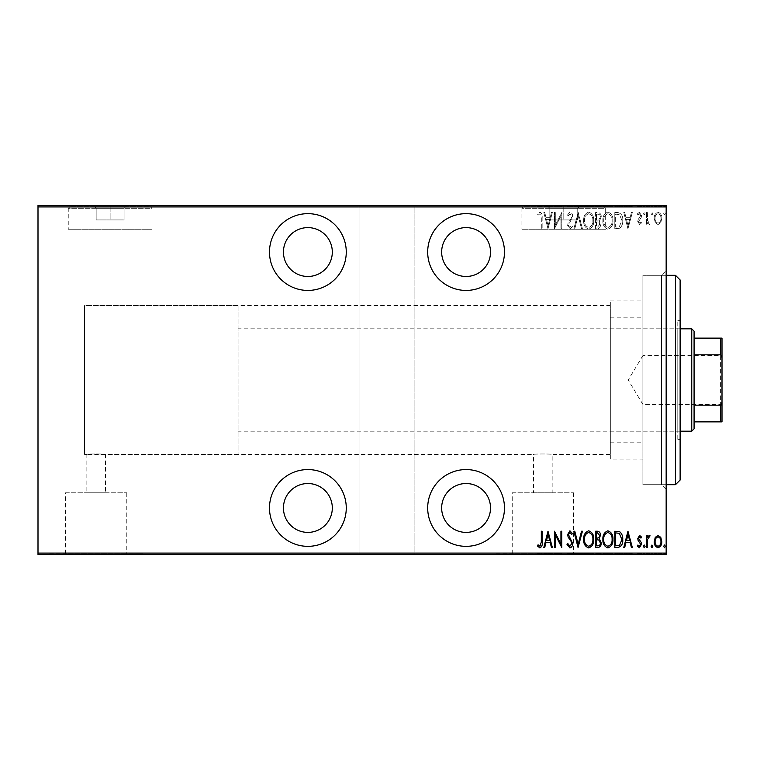 <?xml version="1.0" encoding="UTF-8"?>
<svg xmlns="http://www.w3.org/2000/svg" width="760" height="760" viewBox="0 0 760 760"><rect width="100%" height="100%" fill="white"/><g stroke="black" fill="none" stroke-linecap="round" stroke-linejoin="round"><path stroke-width="0.57" stroke-dasharray="3.8 2.85" d="M666.159 275.31L642.894 275.31L642.894 484.69L642.894 275.31L642.894 484.69L642.894 275.31L661.514 275.31L661.514 484.69L666.159 489.345L666.159 270.655L666.159 489.345M666.159 484.69L642.894 484.69L661.514 484.69L661.514 275.31L666.159 270.655M307.876 546.345A38.389 38.389 0 0 0 346.265 507.956A38.389 38.389 0 0 0 307.876 469.575A38.389 38.389 0 0 0 269.486 507.956A38.389 38.389 0 0 0 307.876 546.345M307.876 290.424A38.389 38.389 0 0 0 346.265 252.044A38.389 38.389 0 0 0 307.876 213.655A38.389 38.389 0 0 0 269.486 252.044A38.389 38.389 0 0 0 307.876 290.424M466.079 546.345A38.389 38.389 0 0 0 504.469 507.956A38.389 38.389 0 0 0 466.079 469.575A38.389 38.389 0 0 0 427.69 507.956A38.389 38.389 0 0 0 466.079 546.345M466.079 290.424A38.389 38.389 0 0 0 504.469 252.044A38.389 38.389 0 0 0 466.079 213.655A38.389 38.389 0 0 0 427.69 252.044A38.389 38.389 0 0 0 466.079 290.424M238.079 305.548L238.079 454.452L238.079 305.548L84.531 305.548L84.531 454.452L84.531 305.548L84.531 454.452L86.859 454.452C86.279 453.815 106.039 453.815 105.469 454.452C106.048 453.815 86.298 453.815 86.859 454.452L86.859 492.793L105.469 492.793L86.859 492.793M238.079 454.452L84.531 454.452L84.531 305.548L610.327 305.548L610.327 454.452L552.159 454.452L552.159 492.793L533.548 492.793L533.548 454.452C532.978 453.815 552.739 453.815 552.159 454.452C552.739 453.815 532.988 453.815 533.548 454.452L105.469 454.452L105.469 492.793M512.24 492.793L573.477 492.793L512.24 492.793L512.24 554.021L573.477 554.021L512.24 554.021M573.477 492.793L573.477 554.021M65.55 492.793L126.777 492.793L65.55 492.793L65.55 554.021L126.777 554.021L65.55 554.021M126.777 492.793L126.777 554.021M49.628 554.021L142.69 554.021L49.628 554.486M496.328 554.021L589.389 554.021L496.328 554.486M610.327 459.106L610.327 300.894L610.327 459.106L642.894 459.106L642.894 300.894L642.894 459.106M610.327 300.894L642.894 300.894M466.079 227.611A24.424 24.424 0 0 1 490.514 252.044A24.424 24.424 0 0 1 466.079 276.469A24.424 24.424 0 0 1 441.655 252.044A24.424 24.424 0 0 1 466.079 227.611M466.079 483.531A24.424 24.424 0 0 1 490.514 507.956A24.424 24.424 0 0 1 466.079 532.389A24.424 24.424 0 0 1 441.655 507.956A24.424 24.424 0 0 1 466.079 483.531M307.876 227.611A24.424 24.424 0 0 1 332.31 252.044A24.424 24.424 0 0 1 307.876 276.469A24.424 24.424 0 0 1 283.452 252.044A24.424 24.424 0 0 1 307.876 227.611M307.876 483.531A24.424 24.424 0 0 1 332.31 507.956A24.424 24.424 0 0 1 307.876 532.389A24.424 24.424 0 0 1 283.452 507.956A24.424 24.424 0 0 1 307.876 483.531M663.66 213.636L664.496 214.994L665.332 213.636L664.496 212.277L663.66 213.636L664.496 214.994L665.332 213.636L664.496 212.277L663.66 213.636M651.13 213.636L651.966 214.994L652.802 213.636L651.966 212.277L651.13 213.636L651.966 214.994L652.802 213.636L651.966 212.277L651.13 213.636M643.406 213.636L644.242 214.994L645.078 213.636L644.242 212.277L643.406 213.636L644.242 214.994L645.078 213.636L644.242 212.277L643.406 213.636M627.95 228.779L632.339 212.486L631.427 212.486L630.087 217.711L626.031 217.711L624.692 212.486L623.779 212.486L627.95 228.779L632.339 212.486L631.427 212.486L630.087 217.711L626.031 217.711L624.692 212.486L623.779 212.486L627.95 228.779M602.899 220.561C602.614 224.827 604.267 227.706 607.848 229.197C611.515 227.81 613.206 224.95 612.921 220.637C613.197 216.362 611.534 213.512 607.924 212.068C604.304 213.475 602.633 216.305 602.899 220.561C602.614 224.827 604.267 227.706 607.848 229.197C611.515 227.81 613.206 224.95 612.921 220.637C613.197 216.362 611.534 213.512 607.924 212.068C604.304 213.475 602.633 216.305 602.899 220.561M583.689 220.561C583.404 224.827 585.058 227.706 588.639 229.197C592.315 227.81 594.006 224.95 593.712 220.637C593.997 216.362 592.325 213.512 588.715 212.068C585.096 213.475 583.423 216.305 583.689 220.561C583.404 224.827 585.058 227.706 588.639 229.197C592.315 227.81 594.006 224.95 593.712 220.637C593.997 216.362 592.325 213.512 588.715 212.068C585.096 213.475 583.423 216.305 583.689 220.561M569.895 212.068L566.989 215.631L567.806 216.457L569.914 213.74L571.786 216.505L571.444 218.101L568.147 222.917L567.615 225.397L569.924 229.197L572.413 226.432L571.634 225.435L569.819 227.525L568.452 225.464L572.622 216.476C572.726 214.244 571.824 212.772 569.895 212.068L566.989 215.631L567.806 216.457L569.914 213.74L571.786 216.505L571.444 218.101L568.147 222.917L567.615 225.397L569.924 229.197L572.413 226.432L571.634 225.435L569.819 227.525L568.452 225.464L572.622 216.476C572.726 214.244 571.824 212.772 569.895 212.068M547.989 228.779L552.368 212.486L551.466 212.486L550.126 217.711L546.06 217.711L544.721 212.486L543.808 212.486L547.989 228.779L552.368 212.486L551.466 212.486L550.126 217.711L546.06 217.711L544.721 212.486L543.808 212.486L547.989 228.779M541.31 217.939L541.31 228.779L542.146 228.779L542.146 217.778C542.63 215.118 541.88 213.208 539.885 212.068L537.548 213.95L538.061 215.203L539.952 213.74L541.31 217.939L541.31 228.779L542.146 228.779L542.146 217.778C542.63 215.118 541.88 213.208 539.885 212.068L537.548 213.95L538.061 215.203L539.952 213.74L541.31 217.939M555.294 212.486L554.458 212.486L554.458 228.779L560.937 215.935L560.937 228.779L561.764 228.779L561.764 212.486L555.294 225.302L555.294 212.486L554.458 212.486L554.458 228.779L560.937 215.935L560.937 228.779L561.764 228.779L561.764 212.486L555.294 225.302L555.294 212.486M578.056 212.486L573.876 228.779L574.788 228.779L578.16 215.631L581.524 228.779L582.436 228.779L578.265 212.486L573.876 228.779L574.788 228.779L578.16 215.631L581.524 228.779L582.436 228.779L578.056 212.486M595.593 212.486L595.593 228.779L597.417 228.779C599.545 228.427 600.533 227.088 600.39 224.741L599.317 221.274L601.226 217.113C601.369 214.652 600.343 213.113 598.177 212.486L595.593 212.486L595.593 228.779L597.417 228.779C599.545 228.427 600.533 227.088 600.39 224.741L599.317 221.274L601.226 217.113C601.369 214.652 600.343 213.113 598.177 212.486L595.593 212.486M617.794 212.486L614.802 212.486L614.802 228.779L619.818 228.19C622.003 226.138 622.972 223.544 622.734 220.428C623.133 216.144 621.49 213.493 617.794 212.486L614.802 212.486L614.802 228.779L619.818 228.19C622.003 226.138 622.972 223.544 622.734 220.428C623.133 216.144 621.49 213.493 617.794 212.486M639.635 224.599L641.525 222.908L640.936 221.882L639.606 223.136L638.6 221.54L641.183 217.559L641.525 215.716L639.417 212.277L637.345 213.892L637.925 214.994L639.388 213.74L640.689 215.659L638.096 219.64L637.764 221.473L639.635 224.599L641.525 222.908L640.936 221.882L639.606 223.136L638.6 221.54L641.183 217.559L641.525 215.716L639.417 212.277L637.345 213.892L637.925 214.994L639.388 213.74L640.689 215.659L638.096 219.64L637.764 221.473L639.635 224.599M646.542 212.486L646.542 224.39L647.368 224.39L647.368 222.642L649.258 224.599L650.085 224.19L649.61 222.927L649.116 223.136L647.548 220.571L647.368 212.486L646.542 212.486L646.542 224.39L647.368 224.39L647.368 222.642L649.258 224.599L650.085 224.19L647.548 220.571L647.368 212.486L646.542 212.486M655.253 222.632L658.027 224.599L660.782 222.642L661.779 218.405C661.95 215.28 660.706 213.237 658.027 212.277C655.338 213.237 654.084 215.28 654.265 218.405L655.253 222.632L658.027 224.599L660.782 222.642L661.779 218.405C661.95 215.28 660.706 213.237 658.027 212.277C655.338 213.237 654.084 215.28 654.265 218.405L655.253 222.632M666.159 206.91L666.159 553.09L414.894 553.09L414.894 206.91L666.159 206.91L666.159 205.513L38 205.513L38 554.486L359.062 554.486L359.062 205.513L359.062 206.91L38 206.91M414.894 553.09L414.894 554.486L359.062 554.486L359.062 206.91M359.062 553.09L38 553.09M655.253 554.486L661.779 554.486L654.265 554.486L655.253 554.486L655.253 553.556L660.943 554.486L655.101 554.486L658.017 554.486L658.027 553.556L660.782 553.556L660.782 554.486M646.542 554.486L650.085 554.486L646.542 554.486L646.542 553.556L646.542 554.486M639.635 554.486L637.345 554.486L640.689 554.486L637.764 554.486L639.635 554.486L639.635 553.556L641.525 553.556L641.525 554.486L641.525 553.556L640.936 553.556L640.936 554.486M617.794 554.486L622.734 554.486L617.794 554.486L617.794 553.556L614.802 553.556L614.802 554.486L614.802 553.556L616.759 553.556L616.759 554.486L621.899 554.486L615.638 554.486L616.759 554.486L616.759 553.556L619.818 553.556L619.818 554.486M595.593 554.486L601.226 554.486L595.593 554.486L595.593 553.556L595.593 554.486M578.056 554.486L582.436 554.486L578.056 554.486L578.056 553.556L573.876 553.556L573.876 554.486M554.639 553.556L561.764 553.556L555.294 553.556L555.294 554.486L561.764 554.486L555.294 554.486L555.294 553.556L554.458 553.556L554.639 554.486M541.31 554.486L537.548 554.486L541.31 554.486L541.31 553.556L541.31 554.486M414.894 206.91L414.894 554.486L666.159 554.486L666.159 553.09M547.989 554.486L552.368 554.486L543.808 554.486L547.989 554.486L547.989 553.556L548.197 554.486M566.989 553.556L569.914 553.556L569.914 554.486L566.989 554.486L572.622 554.486L569.895 554.486L569.895 553.556L566.989 553.556L566.989 554.486M583.689 554.486L593.712 554.486L583.689 554.486L583.689 553.556L588.639 553.556L588.639 554.486M602.899 554.486L612.921 554.486L602.899 554.486L602.899 553.556L607.848 553.556L607.848 554.486M627.95 554.486L632.339 554.486L623.779 554.486L627.95 554.486L627.95 553.556L628.159 554.486M643.406 554.486L645.078 554.486L643.406 554.486L643.406 553.556L644.242 553.556L644.242 554.486L644.242 553.556L645.078 553.556L645.078 554.486M651.13 554.486L652.802 554.486L651.13 554.486L651.13 553.556L651.966 553.556L651.966 554.486L651.966 553.556L652.802 553.556L652.802 554.486M663.66 554.486L665.332 554.486L663.66 554.486L663.66 553.556L664.496 553.556L664.496 554.486L664.496 553.556L665.332 553.556L665.332 554.486M655.253 205.513L661.779 205.513L654.265 205.513L655.253 205.513L655.253 206.445L660.943 205.513L655.101 205.513L658.017 205.513L658.027 206.445L660.782 206.445L660.782 205.513M646.542 205.513L650.085 205.513L646.542 205.513L646.542 206.445L646.542 205.513M639.635 205.513L637.345 205.513L640.689 205.513L637.764 205.513L639.635 205.513L639.635 206.445L641.525 206.445L641.525 205.513L641.525 206.445L640.936 206.445L640.936 205.513M617.794 205.513L622.734 205.513L617.794 205.513L617.794 206.445L614.802 206.445L614.802 205.513L614.802 206.445L616.759 206.445L616.759 205.513L621.899 205.513L615.638 205.513L616.759 205.513L616.759 206.445L619.818 206.445L619.818 205.513M595.593 205.513L601.226 205.513L595.593 205.513L595.593 206.445L595.593 205.513M578.056 205.513L582.436 205.513L578.056 205.513L578.056 206.445L573.876 206.445L573.876 205.513M554.639 206.445L561.764 206.445L555.294 206.445L555.294 205.513L561.764 205.513L555.294 205.513L555.294 206.445L554.458 206.445L554.639 205.513M541.31 205.513L537.548 205.513L541.31 205.513L541.31 206.445L541.31 205.513M547.989 205.513L552.368 205.513L543.808 205.513L547.989 205.513L547.989 206.445L548.197 205.513M566.989 206.445L569.914 206.445L569.914 205.513L566.989 205.513L572.622 205.513L569.895 205.513L569.895 206.445L566.989 206.445L566.989 205.513M583.689 205.513L593.712 205.513L583.689 205.513L583.689 206.445L588.639 206.445L588.639 205.513M602.899 205.513L612.921 205.513L602.899 205.513L602.899 206.445L607.848 206.445L607.848 205.513M627.95 205.513L632.339 205.513L623.779 205.513L627.95 205.513L627.95 206.445L628.159 205.513M643.406 205.513L645.078 205.513L643.406 205.513L643.406 206.445L644.242 206.445L644.242 205.513L644.242 206.445L645.078 206.445L645.078 205.513M651.13 205.513L652.802 205.513L651.13 205.513L651.13 206.445L651.966 206.445L651.966 205.513L651.966 206.445L652.802 206.445L652.802 205.513M663.66 205.513L665.332 205.513L663.66 205.513L663.66 206.445L664.496 206.445L664.496 205.513L664.496 206.445L665.332 206.445L665.332 205.513M610.327 454.452L610.327 305.548M539.885 206.445L537.548 206.445L542.146 206.445L542.146 205.513L542.146 206.445L539.885 206.445L539.885 205.513M537.548 206.445L537.548 205.513M538.061 206.445L538.061 205.513M539.306 206.445L539.306 205.513M539.952 206.445L539.952 205.513M548.197 206.445L552.368 206.445L552.368 205.513M552.368 206.445L551.466 206.445L551.466 205.513M551.466 206.445L550.126 206.445L550.126 205.513M550.126 206.445L546.06 206.445L546.06 205.513M546.06 206.445L544.721 206.445L544.721 205.513M544.721 206.445L543.808 206.445L543.808 205.513M543.808 206.445L547.989 206.445M546.487 206.445L549.698 206.445L546.487 206.445L546.487 205.513L549.698 205.513L546.487 205.513M549.698 206.445L549.698 205.513M548.093 206.445L548.093 205.513M560.937 206.445L560.937 205.513L560.937 206.445M561.764 206.445L561.764 205.513L561.764 206.445M561.583 206.445L561.583 205.513M567.806 206.445L567.806 205.513M571.786 206.445L567.615 206.445L571.786 206.445L571.786 205.513M571.444 206.445L571.444 205.513M568.147 206.445L568.147 205.513M567.615 206.445L567.615 205.513M569.924 206.445L572.622 206.445L569.895 206.445L569.924 205.513M572.413 206.445L572.413 205.513M571.634 206.445L571.634 205.513M569.819 206.445L569.819 205.513M568.452 206.445L568.452 205.513M569.078 206.445L569.078 205.513M570.37 206.445L570.37 205.513M572.622 206.445L572.622 205.513M573.876 206.445L574.788 206.445L574.788 205.513M574.788 206.445L578.16 206.445L578.16 205.513M578.16 206.445L581.524 206.445L581.524 205.513M581.524 206.445L582.436 206.445L582.436 205.513M582.436 206.445L578.265 206.445L578.265 205.513M588.639 206.445L593.712 206.445L593.712 205.513M593.712 206.445L588.715 206.445L588.715 205.513M588.715 206.445L583.689 206.445M588.686 206.445L592.876 206.445L584.525 206.445L592.876 205.513L584.525 205.513L588.686 205.513L588.686 206.445M592.876 206.445L592.876 205.513M584.525 206.445L584.525 205.513M597.417 206.445L601.226 206.445L595.593 206.445L597.417 206.445L597.417 205.513M600.39 206.445L600.39 205.513L596.429 205.513L600.39 205.513L600.39 206.445L596.429 206.445L600.39 206.445M599.317 206.445L599.317 205.513M601.226 206.445L601.226 205.513M598.177 206.445L598.177 205.513M599.554 206.445L596.429 206.445L599.554 206.445L599.554 205.513M597.569 206.445L597.569 205.513M596.429 206.445L596.429 205.513L596.429 206.445M596.999 206.445L596.999 205.513L596.989 206.445M598.747 206.445L598.747 205.513M597.664 206.445L597.664 205.513M607.848 206.445L612.921 206.445L612.921 205.513M612.921 206.445L607.924 206.445L607.924 205.513L603.734 205.513L607.895 205.513L607.895 206.445L602.899 206.445M607.895 206.445L612.085 206.445L603.734 206.445L607.895 206.445L607.895 205.513M612.085 206.445L612.085 205.513M603.734 206.445L603.734 205.513M619.818 206.445L622.734 206.445L622.734 205.513M622.734 206.445L617.794 206.445M616.322 206.445L621.899 206.445L616.322 206.445L616.322 205.513M615.638 206.445L615.638 205.513L615.638 206.445M619.324 206.445L619.324 205.513M621.899 206.445L621.899 205.513M619.552 206.445L619.552 205.513M628.159 206.445L632.339 206.445L632.339 205.513M632.339 206.445L631.427 206.445L631.427 205.513M631.427 206.445L630.087 206.445L630.087 205.513M630.087 206.445L626.031 206.445L626.031 205.513M626.031 206.445L624.692 206.445L624.692 205.513M624.692 206.445L623.779 206.445L623.779 205.513M623.779 206.445L627.95 206.445M626.458 206.445L629.66 206.445L626.458 206.445L626.458 205.513L629.66 205.513L626.458 205.513M629.66 206.445L629.66 205.513M628.054 206.445L628.054 205.513M640.936 206.445L639.606 206.445L639.606 205.513M639.606 206.445L638.6 206.445L638.6 205.513M638.6 206.445L638.846 205.513M638.846 206.445L641.183 206.445L641.183 205.513M641.183 206.445L639.417 206.445L639.417 205.513L639.388 206.445L637.345 206.445L637.345 205.513M637.345 206.445L637.925 206.445L637.925 205.513M637.925 206.445L640.689 206.445L640.689 205.513M640.689 206.445L640.442 205.513M640.442 206.445L639.35 206.445L639.35 205.513M639.35 206.445L638.096 206.445L638.096 205.513M638.096 206.445L637.764 205.513M637.764 206.445L639.635 206.445M645.078 206.445L643.406 206.445M649.258 206.445L646.542 206.445L647.368 206.445L647.368 205.513L647.368 206.445L649.258 206.445L649.258 205.513M650.085 206.445L650.085 205.513M649.61 206.445L649.61 205.513M649.116 206.445L649.116 205.513M647.548 206.445L647.548 205.513M647.368 206.445L647.368 205.513M652.802 206.445L651.13 206.445M660.782 206.445L661.779 206.445L661.779 205.513M661.779 206.445L654.265 206.445L654.265 205.513M654.265 206.445L655.253 206.445M658.017 206.445L660.943 206.445L655.101 206.445L658.017 206.445L658.017 205.513L658.017 206.445M660.943 206.445L660.943 205.513M655.101 206.445L655.101 205.513M665.332 206.445L663.66 206.445M533.548 492.793L552.159 492.793M539.885 553.556L537.548 553.556L542.146 553.556L542.146 554.486L542.146 553.556L539.885 553.556L539.885 554.486M537.548 553.556L537.548 554.486M538.061 553.556L538.061 554.486M539.306 553.556L539.306 554.486M539.952 553.556L539.952 554.486M548.197 553.556L552.368 553.556L552.368 554.486M552.368 553.556L551.466 553.556L551.466 554.486M551.466 553.556L550.126 553.556L550.126 554.486M550.126 553.556L546.06 553.556L546.06 554.486M546.06 553.556L544.721 553.556L544.721 554.486M544.721 553.556L543.808 553.556L543.808 554.486M543.808 553.556L547.989 553.556M546.487 553.556L549.698 553.556L546.487 553.556L546.487 554.486L549.698 554.486L546.487 554.486M549.698 553.556L549.698 554.486M548.093 553.556L548.093 554.486M560.937 553.556L560.937 554.486L560.937 553.556M561.764 553.556L561.764 554.486L561.764 553.556M561.583 553.556L561.583 554.486M567.806 553.556L567.806 554.486M571.786 553.556L567.615 553.556L571.786 553.556L571.786 554.486M571.444 553.556L571.444 554.486M568.147 553.556L568.147 554.486M567.615 553.556L567.615 554.486M569.924 553.556L572.622 553.556L569.895 553.556L569.924 554.486M572.413 553.556L572.413 554.486M571.634 553.556L571.634 554.486M569.819 553.556L569.819 554.486M568.452 553.556L568.452 554.486M569.078 553.556L569.078 554.486M570.37 553.556L570.37 554.486M572.622 553.556L572.622 554.486M573.876 553.556L574.788 553.556L574.788 554.486M574.788 553.556L578.16 553.556L578.16 554.486M578.16 553.556L581.524 553.556L581.524 554.486M581.524 553.556L582.436 553.556L582.436 554.486M582.436 553.556L578.265 553.556L578.265 554.486M588.639 553.556L593.712 553.556L593.712 554.486M593.712 553.556L588.715 553.556L588.715 554.486M588.715 553.556L583.689 553.556M588.686 553.556L592.876 553.556L584.525 553.556L592.876 554.486L584.525 554.486L588.686 554.486L588.686 553.556M592.876 553.556L592.876 554.486M584.525 553.556L584.525 554.486M597.417 553.556L601.226 553.556L595.593 553.556L597.417 553.556L597.417 554.486M600.39 553.556L600.39 554.486L596.429 554.486L600.39 554.486L600.39 553.556L596.429 553.556L600.39 553.556M599.317 553.556L599.317 554.486M601.226 553.556L601.226 554.486M598.177 553.556L598.177 554.486M599.554 553.556L596.429 553.556L599.554 553.556L599.554 554.486M597.569 553.556L597.569 554.486M596.429 553.556L596.429 554.486L596.429 553.556M596.999 553.556L596.999 554.486L596.989 553.556M598.747 553.556L598.747 554.486M597.664 553.556L597.664 554.486M607.848 553.556L612.921 553.556L612.921 554.486M612.921 553.556L607.924 553.556L607.924 554.486L603.734 554.486L607.895 554.486L607.895 553.556L602.899 553.556M607.895 553.556L612.085 553.556L603.734 553.556L607.895 553.556L607.895 554.486M612.085 553.556L612.085 554.486M603.734 553.556L603.734 554.486M619.818 553.556L622.734 553.556L622.734 554.486M622.734 553.556L617.794 553.556M616.322 553.556L621.899 553.556L616.322 553.556L616.322 554.486M615.638 553.556L615.638 554.486L615.638 553.556M619.324 553.556L619.324 554.486M621.899 553.556L621.899 554.486M619.552 553.556L619.552 554.486M628.159 553.556L632.339 553.556L632.339 554.486M632.339 553.556L631.427 553.556L631.427 554.486M631.427 553.556L630.087 553.556L630.087 554.486M630.087 553.556L626.031 553.556L626.031 554.486M626.031 553.556L624.692 553.556L624.692 554.486M624.692 553.556L623.779 553.556L623.779 554.486M623.779 553.556L627.95 553.556M626.458 553.556L629.66 553.556L626.458 553.556L626.458 554.486L629.66 554.486L626.458 554.486M629.66 553.556L629.66 554.486M628.054 553.556L628.054 554.486M640.936 553.556L639.606 553.556L639.606 554.486M639.606 553.556L638.6 553.556L638.6 554.486M638.6 553.556L638.846 554.486M638.846 553.556L641.183 553.556L641.183 554.486M641.183 553.556L639.417 553.556L639.417 554.486L639.388 553.556L637.345 553.556L637.345 554.486M637.345 553.556L637.925 553.556L637.925 554.486M637.925 553.556L640.689 553.556L640.689 554.486M640.689 553.556L640.442 554.486M640.442 553.556L639.35 553.556L639.35 554.486M639.35 553.556L638.096 553.556L638.096 554.486M638.096 553.556L637.764 554.486M637.764 553.556L639.635 553.556M645.078 553.556L643.406 553.556M649.258 553.556L646.542 553.556L647.368 553.556L647.368 554.486L647.368 553.556L649.258 553.556L649.258 554.486M650.085 553.556L650.085 554.486M649.61 553.556L649.61 554.486M649.116 553.556L649.116 554.486M647.548 553.556L647.548 554.486M647.368 553.556L647.368 554.486M652.802 553.556L651.13 553.556M660.782 553.556L661.779 553.556L661.779 554.486M661.779 553.556L654.265 553.556L654.265 554.486M654.265 553.556L655.253 553.556M658.017 553.556L660.943 553.556L655.101 553.556L658.017 553.556L658.017 554.486L658.017 553.556M660.943 553.556L660.943 554.486M655.101 553.556L655.101 554.486M665.332 553.556L663.66 553.556M546.487 219.383L549.698 219.383L548.093 225.634L546.487 219.383L549.698 219.383L548.093 225.634L546.487 219.383M588.686 213.74C591.698 214.833 593.094 217.141 592.876 220.647C593.085 224.114 591.679 226.413 588.686 227.525C585.703 226.375 584.317 224.048 584.525 220.571C584.326 217.113 585.713 214.833 588.686 213.74C591.698 214.833 593.094 217.141 592.876 220.647C593.085 224.114 591.679 226.413 588.686 227.525C585.703 226.375 584.317 224.048 584.525 220.571C584.326 217.113 585.713 214.833 588.686 213.74M598.747 220.02L596.429 220.219L596.429 214.159L597.664 214.159C599.478 214.234 600.39 215.222 600.39 217.113L598.747 220.02L596.429 220.219L596.429 214.159L597.664 214.159C599.478 214.234 600.39 215.222 600.39 217.113L598.747 220.02M599.554 224.713L597.569 227.107L596.429 227.107L596.429 221.882L596.999 221.882C598.728 221.958 599.583 222.898 599.554 224.713L597.569 227.107L596.429 227.107L596.429 221.882L596.999 221.882C598.728 221.958 599.583 222.898 599.554 224.713M607.895 213.74C610.907 214.833 612.303 217.141 612.085 220.647C612.284 224.114 610.888 226.413 607.895 227.525C604.913 226.375 603.525 224.048 603.734 220.571C603.535 217.113 604.922 214.833 607.895 213.74C610.907 214.833 612.303 217.141 612.085 220.647C612.284 224.114 610.888 226.413 607.895 227.525C604.913 226.375 603.525 224.048 603.734 220.571C603.535 217.113 604.922 214.833 607.895 213.74M616.322 227.107L615.638 227.107L615.638 214.159L619.552 214.576L621.899 220.428L619.324 226.651L615.638 227.107L615.638 214.159L619.552 214.576L621.899 220.428L619.324 226.651L616.322 227.107M626.458 219.383L629.66 219.383L628.054 225.634L626.458 219.383L629.66 219.383L628.054 225.634L626.458 219.383M658.017 213.74C660.098 214.453 661.067 216.001 660.943 218.395C661.067 220.799 660.088 222.376 658.017 223.136C655.947 222.385 654.977 220.799 655.101 218.395C654.968 216.001 655.947 214.453 658.017 213.74C660.098 214.453 661.067 216.001 660.943 218.395C661.067 220.799 660.088 222.376 658.017 223.136C655.947 222.385 654.977 220.799 655.101 218.395C654.968 216.001 655.947 214.453 658.017 213.74M541.31 542.061L541.31 531.221L542.146 531.221L542.146 542.222C542.63 544.882 541.88 546.792 539.885 547.931L537.548 546.05L538.061 544.797L539.952 546.26L541.31 542.061M547.989 531.221L552.368 547.514L551.466 547.514L550.126 542.288L546.06 542.288L544.721 547.514L543.808 547.514L547.989 531.221M546.487 540.616L549.698 540.616L548.093 534.365L546.487 540.616M555.294 547.514L554.458 547.514L554.458 531.221L560.937 544.065L560.937 531.221L561.764 531.221L561.764 547.514L555.294 534.698L555.294 547.514M569.895 547.931L566.989 544.369L567.806 543.542L569.914 546.26L571.786 543.495L571.444 541.899L568.147 537.082L567.615 534.603L569.924 530.803L572.413 533.567L571.634 534.565L569.819 532.475L568.452 534.536L572.622 543.524C572.726 545.756 571.824 547.228 569.895 547.931M578.056 547.514L573.876 531.221L574.788 531.221L578.16 544.369L581.524 531.221L582.436 531.221L578.056 547.514M583.689 539.438C583.404 535.173 585.058 532.294 588.639 530.803C592.315 532.19 594.006 535.049 593.712 539.362C593.997 543.637 592.325 546.487 588.715 547.931C585.096 546.525 583.423 543.694 583.689 539.438M588.686 546.26C591.698 545.167 593.094 542.858 592.876 539.353C593.085 535.885 591.679 533.586 588.686 532.475C585.703 533.625 584.317 535.952 584.525 539.429C584.326 542.887 585.713 545.167 588.686 546.26M595.593 547.514L595.593 531.221L597.417 531.221C599.545 531.572 600.533 532.912 600.39 535.258L599.317 538.726L601.226 542.887C601.369 545.347 600.343 546.886 598.177 547.514L595.593 547.514M598.747 539.98L596.429 539.781L596.429 545.841L597.664 545.841C599.478 545.765 600.39 544.778 600.39 542.887L598.747 539.98M599.554 535.287L597.569 532.893L596.429 532.893L596.429 538.118L596.999 538.118C598.728 538.042 599.583 537.101 599.554 535.287M602.899 539.438C602.614 535.173 604.267 532.294 607.848 530.803C611.515 532.19 613.206 535.049 612.921 539.362C613.197 543.637 611.534 546.487 607.924 547.931C604.304 546.525 602.633 543.694 602.899 539.438M607.895 546.26C610.907 545.167 612.303 542.858 612.085 539.353C612.284 535.885 610.888 533.586 607.895 532.475C604.913 533.625 603.525 535.952 603.734 539.429C603.535 542.887 604.922 545.167 607.895 546.26M617.794 547.514L614.802 547.514L614.802 531.221L619.818 531.81C622.003 533.862 622.972 536.456 622.734 539.572C623.133 543.856 621.49 546.506 617.794 547.514M616.322 532.893L615.638 532.893L615.638 545.841L619.552 545.423L621.899 539.572L619.324 533.349L616.322 532.893M627.95 531.221L632.339 547.514L631.427 547.514L630.087 542.288L626.031 542.288L624.692 547.514L623.779 547.514L627.95 531.221M626.458 540.616L629.66 540.616L628.054 534.365L626.458 540.616M639.635 535.401L641.525 537.092L640.936 538.118L639.606 536.864L638.6 538.46L641.183 542.44L641.525 544.283L639.417 547.722L637.345 546.107L637.925 545.005L639.388 546.26L640.689 544.341L638.096 540.36L637.764 538.526L639.635 535.401M643.406 546.364L644.242 545.005L645.078 546.364L644.242 547.722L643.406 546.364M646.542 547.514L646.542 535.61L647.368 535.61L647.368 537.358L649.258 535.401L650.085 535.809L647.548 539.429L647.368 547.514L646.542 547.514M651.13 546.364L651.966 545.005L652.802 546.364L651.966 547.722L651.13 546.364M655.253 537.367L658.027 535.401L660.782 537.358L661.779 541.595C661.95 544.721 660.706 546.763 658.027 547.722C655.338 546.763 654.084 544.721 654.265 541.595L655.253 537.367M658.017 546.26C660.098 545.547 661.067 543.998 660.943 541.605C661.067 539.201 660.088 537.624 658.017 536.864C655.947 537.614 654.977 539.201 655.101 541.605C654.968 543.998 655.947 545.547 658.017 546.26M663.66 546.364L664.496 545.005L665.332 546.364L664.496 547.722L663.66 546.364M680.124 480.044L680.124 279.955M675.469 275.31L675.469 484.69M677.797 431.091L677.797 328.814L677.797 431.091M610.327 431.091L610.327 328.814L610.327 431.091M680.124 439.213L680.124 320.673L680.124 439.213M677.797 439.213L677.797 320.673L677.797 439.213M610.327 442.7L610.327 317.186L610.327 442.7M642.894 442.7L642.894 317.186L642.894 442.7M722 405.821L720.603 404.424L720.603 355.575L642.894 355.575L642.894 404.424L642.894 355.575L628.216 380L642.894 404.424L720.603 404.424L720.603 355.575L722 354.179L722 405.821L722 354.179M680.124 328.814L238.079 328.814L238.079 431.186L238.079 328.814M680.124 431.186L238.079 431.186M694.079 428.858L694.079 331.141M691.752 328.814L691.752 431.186M722 338.124L720.603 338.124L720.603 354.834L722 357.666L722 338.124M694.079 338.124L720.603 338.124M694.079 421.876L722 421.876L722 357.666M694.079 354.834L720.603 354.834M722 402.334L720.603 405.166L720.603 421.876M694.079 405.166L720.603 405.166M524.248 205.979L603.345 205.979L524.248 205.979L521.92 208.306L605.672 208.306L605.672 229.244L521.92 229.244L605.672 229.244M603.345 205.979L605.672 208.306L521.92 208.306L521.92 229.244M547.514 205.979L580.079 205.979L547.514 205.979L549.841 208.306L577.752 208.306L549.841 208.306L549.841 219.934L563.797 219.934L563.797 205.979L563.797 219.934L577.752 219.934L577.752 208.306L580.079 205.979L577.752 208.306L577.752 219.934L549.841 219.934L549.841 208.306L547.514 205.979M70.576 205.979L149.673 205.979L70.576 205.979L68.248 208.306L152 208.306L152 229.244L68.248 229.244L152 229.244M149.673 205.979L152 208.306L68.248 208.306L68.248 229.244M93.841 205.979L126.407 205.979L93.841 205.979L96.159 208.306L124.08 208.306L96.159 208.306L96.159 219.934L110.124 219.934L110.124 205.979L110.124 219.934L124.08 219.934L124.08 208.306L126.407 205.979L124.08 208.306L124.08 219.934L96.159 219.934L96.159 208.306L93.841 205.979M569.715 206.445L569.715 205.513M639.882 206.445L639.882 205.513M569.715 553.556L569.715 554.486M639.882 553.556L639.882 554.486M610.327 431.186L677.797 431.186M677.797 439.327L680.124 439.327M610.327 317.186L642.894 317.186M610.327 442.814L642.894 442.814M677.797 320.673L680.124 320.673M610.327 328.814L677.797 328.814"/><path stroke-width="1.14" d="M307.876 546.345A38.389 38.389 0 0 0 346.265 507.956A38.389 38.389 0 0 0 307.876 469.575A38.389 38.389 0 0 0 269.486 507.956A38.389 38.389 0 0 0 307.876 546.345M307.876 290.424A38.389 38.389 0 0 0 346.265 252.044A38.389 38.389 0 0 0 307.876 213.655A38.389 38.389 0 0 0 269.486 252.044A38.389 38.389 0 0 0 307.876 290.424M466.079 546.345A38.389 38.389 0 0 0 504.469 507.956A38.389 38.389 0 0 0 466.079 469.575A38.389 38.389 0 0 0 427.69 507.956A38.389 38.389 0 0 0 466.079 546.345M466.079 290.424A38.389 38.389 0 0 0 504.469 252.044A38.389 38.389 0 0 0 466.079 213.655A38.389 38.389 0 0 0 427.69 252.044A38.389 38.389 0 0 0 466.079 290.424M466.079 227.611A24.424 24.424 0 0 1 490.514 252.044A24.424 24.424 0 0 1 466.079 276.469A24.424 24.424 0 0 1 441.655 252.044A24.424 24.424 0 0 1 466.079 227.611M466.079 483.531A24.424 24.424 0 0 1 490.514 507.956A24.424 24.424 0 0 1 466.079 532.389A24.424 24.424 0 0 1 441.655 507.956A24.424 24.424 0 0 1 466.079 483.531M307.876 227.611A24.424 24.424 0 0 1 332.31 252.044A24.424 24.424 0 0 1 307.876 276.469A24.424 24.424 0 0 1 283.452 252.044A24.424 24.424 0 0 1 307.876 227.611M307.876 483.531A24.424 24.424 0 0 1 332.31 507.956A24.424 24.424 0 0 1 307.876 532.389A24.424 24.424 0 0 1 283.452 507.956A24.424 24.424 0 0 1 307.876 483.531M655.253 537.367L658.027 535.401L660.782 537.358L661.779 541.595C661.95 544.721 660.706 546.763 658.027 547.722C655.338 546.763 654.084 544.721 654.265 541.595L655.253 537.367M646.542 547.514L646.542 535.61L647.368 535.61L647.368 537.358L649.258 535.401L650.085 535.809L647.548 539.429L647.368 547.514L646.542 547.514M639.635 535.401L641.525 537.092L640.936 538.118L639.606 536.864L638.6 538.46L641.183 542.44L641.525 544.283L639.417 547.722L637.345 546.107L637.925 545.005L639.388 546.26L640.689 544.341L638.096 540.36L637.764 538.526L639.635 535.401M617.794 547.514L614.802 547.514L614.802 531.221L619.818 531.81C622.003 533.862 622.972 536.456 622.734 539.572C623.133 543.856 621.49 546.506 617.794 547.514M595.593 547.514L595.593 531.221L597.417 531.221C599.545 531.572 600.533 532.912 600.39 535.258L599.317 538.726L601.226 542.887C601.369 545.347 600.343 546.886 598.177 547.514L595.593 547.514M578.056 547.514L573.876 531.221L574.788 531.221L578.16 544.369L581.524 531.221L582.436 531.221L578.056 547.514M555.294 547.514L554.458 547.514L554.458 531.221L560.937 544.065L560.937 531.221L561.764 531.221L561.764 547.514L555.294 534.698L555.294 547.514M541.31 542.061L541.31 531.221L542.146 531.221L542.146 542.222C542.63 544.882 541.88 546.792 539.885 547.931L537.548 546.05L538.061 544.797L539.952 546.26L541.31 542.061M666.159 553.09L666.159 554.486L38 554.486L38 553.09L666.159 553.09L666.159 206.91L38 206.91L38 205.513L666.159 205.513L666.159 206.91M38 553.09L38 206.91M547.989 531.221L552.368 547.514L551.466 547.514L550.126 542.288L546.06 542.288L544.721 547.514L543.808 547.514L547.989 531.221M569.895 547.931L566.989 544.369L567.806 543.542L569.914 546.26L571.786 543.495L571.444 541.899L568.147 537.082L567.615 534.603L569.924 530.803L572.413 533.567L571.634 534.565L569.819 532.475L568.452 534.536L572.622 543.524C572.726 545.756 571.824 547.228 569.895 547.931M583.689 539.438C583.404 535.173 585.058 532.294 588.639 530.803C592.315 532.19 594.006 535.049 593.712 539.362C593.997 543.637 592.325 546.487 588.715 547.931C585.096 546.525 583.423 543.694 583.689 539.438M602.899 539.438C602.614 535.173 604.267 532.294 607.848 530.803C611.515 532.19 613.206 535.049 612.921 539.362C613.197 543.637 611.534 546.487 607.924 547.931C604.304 546.525 602.633 543.694 602.899 539.438M627.95 531.221L632.339 547.514L631.427 547.514L630.087 542.288L626.031 542.288L624.692 547.514L623.779 547.514L627.95 531.221M643.406 546.364L644.242 545.005L645.078 546.364L644.242 547.722L643.406 546.364M651.13 546.364L651.966 545.005L652.802 546.364L651.966 547.722L651.13 546.364M663.66 546.364L664.496 545.005L665.332 546.364L664.496 547.722L663.66 546.364M549.698 540.616L548.093 534.365L546.487 540.616L549.698 540.616M592.876 539.353C593.085 535.885 591.679 533.586 588.686 532.475C585.703 533.625 584.317 535.952 584.525 539.429C584.326 542.887 585.713 545.167 588.686 546.26C591.698 545.167 593.094 542.858 592.876 539.353M597.569 532.893L596.429 532.893L596.429 538.118L596.999 538.118C598.728 538.042 599.583 537.101 599.554 535.287L597.569 532.893M596.989 539.781L596.429 539.781L596.429 545.841L597.664 545.841C599.478 545.765 600.39 544.778 600.39 542.887L598.747 539.98L596.989 539.781M612.085 539.353C612.284 535.885 610.888 533.586 607.895 532.475C604.913 533.625 603.525 535.952 603.734 539.429C603.535 542.887 604.922 545.167 607.895 546.26C610.907 545.167 612.303 542.858 612.085 539.353M615.638 532.893L615.638 545.841L619.552 545.423L621.899 539.572L619.324 533.349L615.638 532.893M629.66 540.616L628.054 534.365L626.458 540.616L629.66 540.616M660.943 541.605C661.067 539.201 660.088 537.624 658.017 536.864C655.947 537.614 654.977 539.201 655.101 541.605C654.968 543.998 655.947 545.547 658.017 546.26C660.098 545.547 661.067 543.998 660.943 541.605M675.469 275.31L680.124 279.955L680.124 480.044L675.469 484.69L675.469 275.31L666.159 275.31M691.752 328.814L694.079 331.141L694.079 428.858L691.752 431.186L691.752 328.814L680.124 328.814M691.752 431.186L680.124 431.186M694.079 338.124L722 338.124L722 421.876L720.603 421.876L720.603 405.166L722 402.334M722 357.666L720.603 354.834L720.603 338.124M694.079 354.834L720.603 354.834M694.079 405.166L720.603 405.166M694.079 421.876L720.603 421.876M675.469 484.69L666.159 484.69"/></g></svg>
